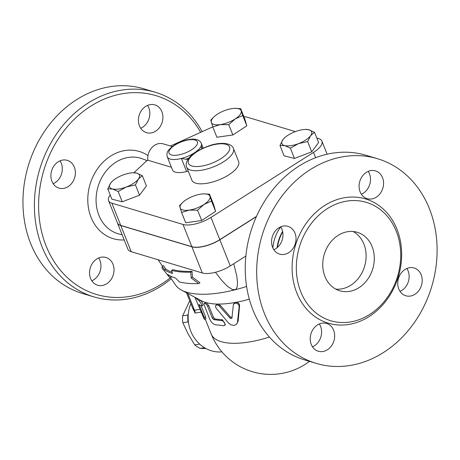<?xml version="1.0" encoding="UTF-8"?>
<svg xmlns="http://www.w3.org/2000/svg" width="460" height="460" viewBox="0 0 460 460"><rect width="100%" height="100%" fill="white"/><g stroke="black" fill="none" stroke-linecap="round" stroke-linejoin="round"><path stroke-width="0.69" d="M353.056 231.501A30.521 25.306 -73.3 0 1 366.091 257.502A30.521 25.306 -73.3 0 1 350.761 285.263A30.521 25.306 -73.3 0 1 335.817 289.144M358.932 287.707A30.521 25.306 -73.3 0 1 339.773 290.789A30.521 25.306 -73.3 0 1 324.277 254.294A30.521 25.306 -73.3 0 1 357.27 232.306A30.521 25.306 -73.3 0 1 374.279 257.41A30.521 25.306 -73.3 0 1 358.932 287.707M316.279 363.4L304.836 359.973A106.818 88.573 -73.3 0 1 245.289 272.124A106.818 88.573 -73.3 0 1 299.011 166.071A106.818 88.573 -73.3 0 1 366.056 155.296L377.499 158.717A106.818 88.573 106.7 0 0 310.448 169.498A106.818 88.573 106.7 0 0 256.732 275.546A106.818 88.573 106.7 0 0 316.267 363.394A106.818 88.573 106.7 0 0 431.744 286.448A106.818 88.573 106.7 0 0 377.499 158.717M361.37 194.246A14.496 12.023 106.7 0 0 369.455 173.765A14.496 12.023 106.7 0 0 368.213 171.379M400.016 291.364A14.496 12.023 106.7 0 0 401.844 290.398A14.496 12.023 106.7 0 0 406.858 268.496M312.49 346.823A14.496 12.023 106.7 0 0 320.568 326.341A14.496 12.023 106.7 0 0 319.326 323.955M273.844 249.711A14.496 12.023 106.7 0 0 275.666 248.745A14.496 12.023 106.7 0 0 280.68 226.843M282.676 231.8A37.68 31.24 106.7 0 0 277.466 247.388M327.44 208.57A61.801 51.244 106.7 0 0 296.361 269.928A61.801 51.244 106.7 0 0 330.809 320.758A61.801 51.244 106.7 0 0 397.618 276.236A61.801 51.244 106.7 0 0 366.235 202.337A61.801 51.244 106.7 0 0 327.44 208.57M288.742 252.655A14.496 12.023 -73.3 0 1 279.645 254.121A14.496 12.023 -73.3 0 1 272.286 236.785A14.496 12.023 -73.3 0 1 287.954 226.343A14.496 12.023 -73.3 0 1 296.033 238.263A14.496 12.023 -73.3 0 1 288.742 252.655M333.644 330.251A14.496 12.023 -73.3 0 1 331.401 345.978A14.496 12.023 -73.3 0 1 318.291 351.233A14.496 12.023 -73.3 0 1 310.931 333.902A14.496 12.023 -73.3 0 1 326.6 323.455A14.496 12.023 -73.3 0 1 333.644 330.251M405.03 269.457A14.496 12.023 -73.3 0 1 414.132 267.996A14.496 12.023 -73.3 0 1 421.492 285.332A14.496 12.023 -73.3 0 1 405.823 295.774A14.496 12.023 -73.3 0 1 397.739 283.854A14.496 12.023 -73.3 0 1 405.03 269.457M360.128 191.866A14.496 12.023 -73.3 0 1 362.376 176.14A14.496 12.023 -73.3 0 1 375.481 170.879A14.496 12.023 -73.3 0 1 382.846 188.215A14.496 12.023 -73.3 0 1 367.172 198.657A14.496 12.023 -73.3 0 1 360.128 191.866M280.692 226.855A35.098 29.101 106.7 0 0 272.872 247.963M282.595 231.403A35.098 29.101 106.7 0 0 277.11 247.698M202.147 131.669A106.818 88.573 106.7 0 0 155.204 92.23A106.818 88.573 106.7 0 0 88.159 103.011A106.818 88.573 106.7 0 0 34.442 209.064A106.818 88.573 106.7 0 0 93.984 296.913A106.818 88.573 106.7 0 0 171.223 278.748M170.482 277.673A103.77 86.043 -73.3 0 1 48.202 250.821A103.77 86.043 -73.3 0 1 90.833 106.116A103.77 86.043 -73.3 0 1 200.663 132.336M161.874 111.676A14.496 12.023 -73.3 0 1 159.626 127.403A14.496 12.023 -73.3 0 1 146.516 132.658A14.496 12.023 -73.3 0 1 139.156 115.328A14.496 12.023 -73.3 0 1 154.824 104.88A14.496 12.023 -73.3 0 1 161.874 111.676M90.591 278.444A14.496 12.023 -73.3 0 1 92.834 262.717A14.496 12.023 -73.3 0 1 105.944 257.456A14.496 12.023 -73.3 0 1 113.304 274.792A14.496 12.023 -73.3 0 1 97.635 285.234A14.496 12.023 -73.3 0 1 90.591 278.444M58.196 161.805A14.496 12.023 -73.3 0 1 67.298 160.344A14.496 12.023 -73.3 0 1 74.658 177.675A14.496 12.023 -73.3 0 1 58.989 188.123A14.496 12.023 -73.3 0 1 50.905 176.197A14.496 12.023 -73.3 0 1 58.196 161.805M155.204 92.23L143.767 88.809A106.818 88.573 106.7 0 0 76.716 99.584A106.818 88.573 106.7 0 0 23 205.643A106.818 88.573 106.7 0 0 82.547 293.486L93.984 296.913M53.187 183.712A14.496 12.023 106.7 0 0 55.01 182.746A14.496 12.023 106.7 0 0 60.024 160.845M91.833 280.824A14.496 12.023 106.7 0 0 99.912 260.343A14.496 12.023 106.7 0 0 98.67 257.957M140.714 128.248A14.496 12.023 106.7 0 0 148.793 107.766A14.496 12.023 106.7 0 0 147.556 105.38M211.519 201.066L215.613 211.347L213.584 204.476L209.49 194.189L211.519 201.066L204.062 204.412L197.576 210.214L189.1 210.128L181.602 212.497L179.572 205.626L182.994 202.17M203.774 193.867L209.49 194.189M215.613 211.347L201.67 220.501L197.576 210.214M316.791 138.011L318.579 138.546A21.361 8.245 158.3 0 1 321.919 141.105A21.361 8.245 158.3 0 1 313.513 152.427L210.95 217.413A21.361 8.245 158.3 0 1 182.999 224.451L111.901 203.182A21.361 8.245 158.3 0 1 108.554 200.623A21.361 8.245 158.3 0 1 110.222 195.017M108.554 200.623L117.403 222.858A21.361 8.245 -21.7 0 0 120.75 225.417L191.849 246.686A21.361 8.245 -21.7 0 0 219.799 239.648L256.496 216.395M133.843 172.764L146.24 161.224L147.838 160.212A13.737 11.385 106.7 0 1 163.265 143.865L172.31 146.573M189.744 300.823L182.666 315.813A31.665 28.526 81.1 0 0 182.798 322.747L188.1 333.914L194.718 344.879A31.665 28.526 81.1 0 0 200.215 348.41L206.005 348.565M188.502 322.65L188.025 321.931A31.665 28.526 -98.9 0 1 187.893 314.997L188.249 314.404M187.893 314.997L182.666 315.813M188.025 321.931L182.798 322.747M199.674 344.103L194.718 344.879M204.539 347.731L200.215 348.41M186.058 199.818A16.025 6.181 -21.7 0 0 183.143 202.038A16.025 6.181 -21.7 0 0 180.102 207.834A16.025 6.181 -21.7 0 0 189.1 210.128A16.025 6.181 -21.7 0 0 204.062 204.412A16.025 6.181 -21.7 0 0 210.019 196.403A16.025 6.181 -21.7 0 0 203.665 193.873A16.025 6.181 -21.7 0 0 201.02 194.103A16.025 6.181 -21.7 0 0 186.058 199.818M133.164 172.782L136.631 173.104A16.025 6.181 -21.7 0 0 133.164 172.782A16.025 6.181 -21.7 0 0 122.803 175.076A16.025 6.181 -21.7 0 0 112.637 180.952A16.025 6.181 -21.7 0 0 110.722 183.005L112.481 181.096M142.318 175.657L138.391 179.055A16.025 6.181 -21.7 0 0 136.631 173.104L142.318 175.657L146.412 185.938L139.529 195.189L135.435 184.908L126.31 186.984A16.025 6.181 -21.7 0 0 138.391 179.055L135.435 184.908M112.481 188.956L107.772 188.859L110.722 183.005A16.025 6.181 -21.7 0 0 112.481 188.956A16.025 6.181 -21.7 0 0 126.31 186.984L118.162 191.509L112.481 188.956M234.974 108.341L240.689 108.663L242.719 115.535L235.255 118.887A16.025 6.181 -21.7 0 0 241.218 110.871A16.025 6.181 -21.7 0 0 234.864 108.341A16.025 6.181 -21.7 0 0 232.214 108.577A16.025 6.181 -21.7 0 0 217.258 114.293A16.025 6.181 -21.7 0 0 214.343 116.512A16.025 6.181 -21.7 0 0 211.301 122.308A16.025 6.181 -21.7 0 0 220.3 124.602A16.025 6.181 -21.7 0 0 235.255 118.887L228.775 124.689L220.3 124.602L212.802 126.971L210.772 120.094L214.193 116.644M201.67 220.501L185.696 222.778L181.602 212.497M139.529 195.189L122.256 201.79L111.866 199.14L107.772 188.859M122.256 201.79L118.162 191.509M242.719 115.535L246.813 125.821L244.783 118.945L240.689 108.663M246.813 125.821L232.863 134.975L228.775 124.689M232.863 134.975L216.89 137.252L212.802 126.971M171.419 167.262L147.838 160.212M298.517 143.629L290.369 148.155L284.683 145.601A16.025 6.181 -21.7 0 0 298.517 143.629A16.025 6.181 -21.7 0 0 310.592 135.7L307.642 141.553L298.517 143.629M279.973 145.504L282.929 139.65A16.025 6.181 -21.7 0 0 284.683 145.601L279.973 145.504L284.067 155.79L294.457 158.441L290.369 148.155M305.365 129.432L308.838 129.749L314.519 132.302L310.592 135.7A16.025 6.181 -21.7 0 0 308.838 129.749A16.025 6.181 -21.7 0 0 305.365 129.432A16.025 6.181 -21.7 0 0 295.004 131.727A16.025 6.181 -21.7 0 0 284.843 137.597A16.025 6.181 -21.7 0 0 282.929 139.65L284.683 137.741M307.642 141.553L311.73 151.84L318.613 142.588L314.519 132.302M311.73 151.84L294.457 158.441M188.267 171.183A9.154 3.53 -21.7 0 0 186.599 171.534L181.395 158.453L185.708 159.229A19.837 7.653 -21.7 0 0 189.112 157.895M201.796 148.752L201.198 145.906A18.314 7.067 -21.7 0 0 201.302 143.313C200.376 141.111 198.335 139.777 195.178 139.317C192.13 138.69 184.736 139.501 176.197 144.043C166.1 150.391 166.537 153.473 167.273 156.854A18.314 7.067 -21.7 0 0 181.395 158.453A18.314 7.067 -21.7 0 0 201.198 145.906L202.245 148.54M186.599 171.534A18.314 7.067 158.3 0 1 172.483 169.935L167.273 156.854M187.87 159.574A9.154 3.53 -21.7 0 0 185.708 159.229M233.427 148.477L238.631 161.552A25.179 9.717 158.3 0 1 218.833 179.894A25.179 9.717 158.3 0 1 191.843 180.176L186.639 167.095A25.179 9.717 -21.7 0 0 213.624 166.813A25.179 9.717 -21.7 0 0 233.427 148.477C231.558 142.663 219.995 141.812 208.811 145.889C198.433 149.862 191.693 154.083 188.588 158.545C186.231 161.92 185.581 164.772 186.639 167.095M256.392 216.625L219.851 239.781A21.361 8.245 158.3 0 1 191.9 246.813L120.802 225.549A21.361 8.245 158.3 0 1 117.455 222.991L127.868 249.153A21.361 8.245 -21.7 0 0 131.215 251.712L202.314 272.976A21.361 8.245 -21.7 0 0 230.259 265.943L245.864 256.053M170.43 146.01L212.767 126.868M243.909 116.748A21.361 8.245 158.3 0 1 247.474 117.277L295.343 131.595M198.651 283.59L191.159 277.943L190.773 272.199A87.365 33.718 158.3 0 1 171.626 270.411L172.488 273.458A86.399 33.344 158.3 0 1 164.571 269.83L162.248 266.386L162.018 268.117L169.999 277.857L167.676 274.413A85.106 32.844 -21.7 0 0 175.565 278.058L179.325 281.911A84.14 32.47 -21.7 0 0 198.651 283.59L199.945 282.768L192.424 277.144L191.159 277.943M164.571 269.83L165.801 269.048A84.841 32.74 -21.7 0 0 172.12 272.182M162.248 266.386L163.478 265.61L165.801 269.048M171.626 270.411L172.828 269.646A85.807 33.114 -21.7 0 0 192.061 271.383L192.424 277.144M190.773 272.199L192.061 271.383M169.999 277.857L171.229 277.075L170.591 276.127M232.11 317.641C231.708 318.688 230.937 318.757 229.787 317.86L219.155 305.814L216.97 304.848L215.654 305.566L215.59 306.958L216.292 308.395L228.637 323.15L231.213 324.927L234.128 325.387L236.187 324.536L237.406 322.696L239.206 306.423L238.481 304.324L236.325 303.14L234.422 303.404L233.358 304.71L231.892 318.171M215.958 305.17L217.844 304.066L220.489 305.526L230.5 317.078L232.105 317.682M233.634 304.106L234.496 302.939L235.658 302.398C238.067 302.364 239.384 303.462 239.614 305.687L238.13 321.143L236.745 323.972M195.368 297.528L199.105 300.88C201.457 303.565 202.153 305.308 201.187 306.113L198.984 304.462L204.349 317.958L204.648 319.269L204.177 319.05L194.925 297.292M202.894 305.492L201.187 306.113M201.273 306.159L205.545 316.888L205.948 318.757L204.585 319.395M200.41 300.184C202.722 302.847 203.418 304.589 202.492 305.417M207.644 306.366L206.701 304.761L205.258 303.479L204.223 303.341L203.952 304.37L209.444 318.481C210.847 321.753 212.675 323.823 214.929 324.674L223.721 325.732L224.704 325.283L225.049 324.242L224.308 322.241L222.525 320.764L213.768 319.637L212.33 318.136L207.644 306.366L208.771 305.601L213.457 317.377L214.877 318.872A64.089 24.731 -21.7 0 0 222.421 319.717L225.457 324.639L224.572 325.416M204.223 303.341L206.011 302.553L208.771 305.601M249.314 299.167A64.089 24.731 158.3 0 1 235.658 302.398A64.089 24.731 158.3 0 1 217.844 304.066A64.089 24.731 158.3 0 1 206.011 302.553A64.089 24.731 158.3 0 1 201.325 300.708L181.493 290.111A79.35 30.624 158.3 0 1 175.645 285.142L170.424 277.587M233.737 263.735L236.762 275.856L237.515 282.405L237.176 286.775L236.336 288.759L235.451 289.582L232.513 289.65L227.257 286.16L221.622 280.249L215.447 272.28M246.594 286.459A79.35 30.624 158.3 0 1 234.784 289.852A79.35 30.624 158.3 0 1 181.493 290.111M192.153 306.877L195.057 313.053A4.577 4.123 81.1 0 0 194.482 310.212L192.981 308.953L186.559 292.819M221.933 351.86A33.574 30.239 -98.9 0 1 193.936 337.312A33.574 30.239 -98.9 0 1 190.86 303.623M324.766 205.465A64.854 53.774 106.7 0 0 314.559 316.348A64.854 53.774 106.7 0 0 401.338 261.361A64.854 53.774 106.7 0 0 324.766 205.465M147.988 155.589A45.523 37.749 106.7 0 0 110.705 156.038A45.523 37.749 106.7 0 0 88.418 207.673A45.523 37.749 106.7 0 0 124.2 239.936M120.071 234.284A39.428 32.689 -73.3 0 1 96.14 202.567A39.428 32.689 -73.3 0 1 115.914 162.202A39.428 32.689 -73.3 0 1 142.629 158.895L147.16 160.638M219.799 239.648L210.95 217.413M191.849 246.686L182.999 224.451M315.612 157.705L313.513 152.427M175.076 145.021A15.26 5.888 158.3 0 1 197.254 141.479A15.26 5.888 158.3 0 1 180.837 154.439A15.26 5.888 158.3 0 1 169.245 153.462A15.26 5.888 158.3 0 1 175.076 145.021M197.144 151.622A22.126 8.539 158.3 0 1 208.742 146.165A22.126 8.539 158.3 0 1 228.775 151.42A22.126 8.539 158.3 0 1 196.587 166.566A22.126 8.539 158.3 0 1 197.144 151.622M120.75 225.417L111.901 203.182M220.489 305.526L219.65 306.314M238.13 321.143L237.555 321.908M239.614 305.687L239.206 306.423M230.5 317.078L229.787 317.86M205.545 316.888L204.188 317.544M200.376 300.202L199.105 300.88M222.421 319.717L221.496 320.499M214.877 318.872L213.768 319.637M213.457 317.377L212.33 318.136M269.416 337.036A64.089 24.731 158.3 0 1 211.174 333.994A64.089 64.089 0 0 0 309.465 361.359M219.851 239.781L230.259 265.943M195.057 313.053L201.106 312.104M200.008 309.35L194.482 310.212L187.829 293.497M120.802 225.549L131.215 251.712M191.9 246.813L202.314 272.976M122.13 234.732L120.077 234.284M183.143 202.038L182.804 202.337M214.343 116.512L214.003 116.811M284.843 137.597L284.556 137.85M203.205 148.091L201.302 143.313M327.135 154.203L321.919 141.105M205.246 319.085L211.174 333.994M162.547 266.196L158.085 259.75"/></g></svg>

